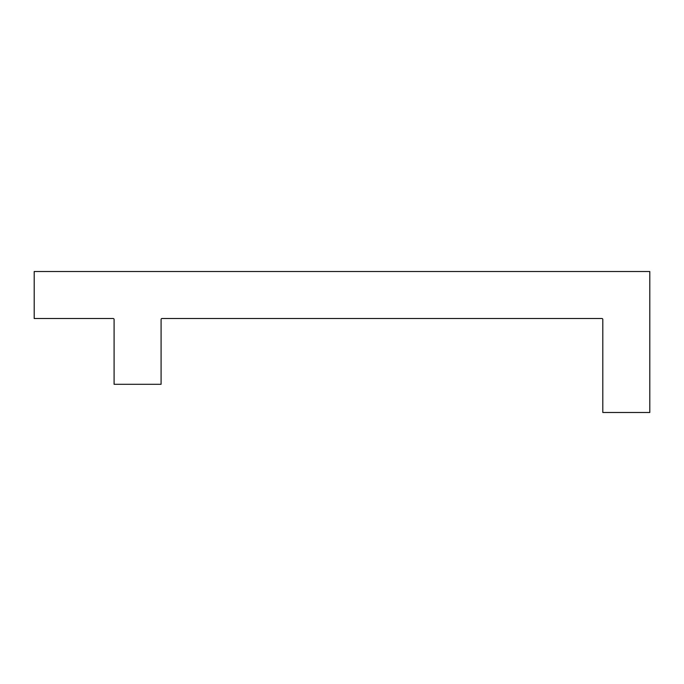 <?xml version="1.0" encoding="UTF-8"?>
<svg xmlns="http://www.w3.org/2000/svg" width="684" height="684" viewBox="0 0 684 684"><rect width="100%" height="100%" fill="white"/><g stroke="black" fill="none" stroke-linecap="round" stroke-linejoin="round"><path stroke-width="1.03" d="M34.2 271.514L649.8 271.514L649.8 412.486L602.809 412.486L602.809 319.445A0.941 0.941 0 0 0 601.869 318.505L162.023 318.505A0.941 0.941 0 0 0 161.082 319.445L161.082 384.297L114.091 384.297L114.091 319.445A0.941 0.941 0 0 0 113.151 318.505L34.2 318.505L34.2 271.514"/></g></svg>
